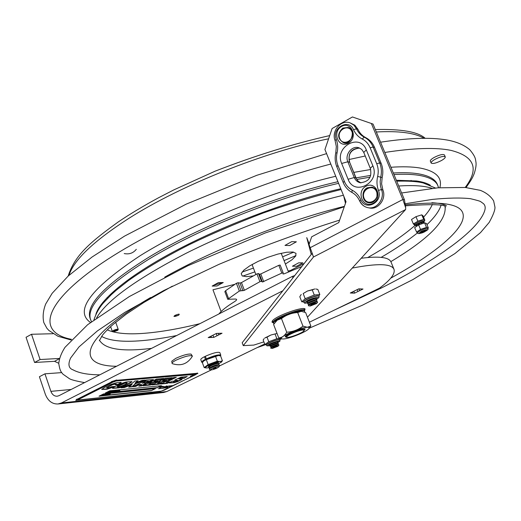 <?xml version="1.0" encoding="UTF-8"?>
<svg xmlns="http://www.w3.org/2000/svg" width="521" height="521" viewBox="0 0 521 521"><rect width="100%" height="100%" fill="white"/><g stroke="black" fill="none" stroke-linecap="round" stroke-linejoin="round"><path stroke-width="0.78" d="M358.93 288.849L359.653 290.659L357.901 291.519L357.152 289.643M357.901 291.519L354.567 293.147L353.818 291.272M352.43 291.962L352.88 293.095L350.294 293.004L358.78 288.849L363 289.018L359.653 290.659M354.567 293.147L352.88 293.095M351.994 293.062L351.695 292.32M218.195 333.368L218.761 334.886L217.042 335.745L216.228 333.551M217.042 335.745L213.786 337.38L212.965 335.179M211.083 336.136L211.578 337.465L208.192 337.588L216.489 333.42L222.037 333.245L218.761 334.886M210.419 337.51L210.093 336.638M213.786 337.38L211.578 337.465M352.261 268.081C377.53 263.196 391.44 263.6 393.98 269.279C395.367 273.701 390.568 279.972 379.594 288.087L309.389 322.225M264.668 343.971L219.523 365.924M211.213 369.962L166.759 391.577L163.607 392.495L58.013 403.977C52.178 404.166 47.945 400.916 45.32 394.228L39.407 376.735L44.943 373.824L61.667 372.619M58.013 403.977L61.432 402.948L282.818 290.777M393.98 269.279L391.03 262.03C389.018 257.231 379.073 255.974 361.203 258.266M294.671 275.609L292.372 276.41L58.958 395.7L57.193 396.227C54.295 396.299 52.198 394.677 50.895 391.356L44.943 373.824M292.932 277.836L292.372 276.41M58.756 363.254L54.516 361.32L34.581 362.479L40.091 359.536L59.453 358.461M34.581 362.479L26.05 337.282L31.507 334.274L53.064 333.714M40.091 359.536L31.507 334.274M172.347 363.665L172.099 363.489C171.722 362.818 173.102 361.685 176.228 360.083C184.922 356.273 190.302 354.944 192.353 356.097L192.275 356.39C187.527 363.971 180.885 366.393 172.347 363.665M172.099 363.489L171.787 361.183L175.798 358.337C182.917 355.127 188.016 353.726 191.109 354.13L192.353 356.097M303.71 331.102L305.15 328.998C303.111 327.676 285.808 334.352 285.189 336.703L286.517 337.413L287.664 337.289M275.629 321.581L275.739 321.444C278.227 318.077 295.843 311.063 301.203 311.317L301.939 311.356M278.755 337.927L273.59 324.433L277.25 320.141L281.477 318.565C286.25 314.905 291.656 312.9 297.693 312.541L301.21 311.317L305.619 312.528L310.848 325.97L307.416 327.286L302.975 326.159C298.201 329.832 292.782 331.851 286.719 332.209C284.668 335.791 282.011 337.693 278.755 337.927L282.213 338.93M286.719 332.209L281.477 318.565M302.975 326.159L297.693 312.541M308.797 328.712C306.491 331.87 288.953 338.924 283.3 338.969L282.297 338.943C275.622 338.507 299.907 327.201 307.41 327.292C309.122 327.273 309.585 327.742 308.797 328.712L310.848 325.97M206.323 358.865C213.955 355.582 218.774 354.352 220.793 355.172L219.829 352.587C217.811 351.747 212.985 352.971 205.359 356.26L206.323 358.865L207.26 358.8M206.381 359.236L205.443 359.301L204.486 356.69L205.495 356.625M220.793 355.172L220.507 355.863M202.428 362.583L201.738 362.238C201.614 361.626 202.851 360.643 205.443 359.301M201.738 362.238L200.787 359.646C200.663 359.028 201.894 358.044 204.486 356.69M206.967 367.943L208.687 367.67L210.855 365.833C214.659 364.133 217.361 363.365 218.95 363.528L221.353 362.102L221.132 361.607L220.083 361.541C215.186 361.756 201.959 367.943 206.329 367.956L206.967 367.943M208.797 366.895L208.38 366.348C210.829 364.589 213.994 363.345 217.882 362.616L218.429 362.623L218.468 363.3M221.054 362.479L222.408 360.799L220.083 361.541L217.322 361.164L208.146 364.583L204.18 367.592L206.283 367.956M204.18 367.592L202.369 362.668L203.731 360.936L206.323 359.633L208.146 364.583M206.323 359.633L218.455 355.485L220.585 355.889L222.408 360.799M215.492 356.214L217.322 361.164M218.403 355.485L217.837 355.491C212.392 356.436 207.703 358.24 203.776 360.89L203.763 360.91M215.59 368.119L213.356 368.634L216.143 367.605L215.59 368.119M212.294 368.393C216.3 366.667 218.599 366.1 219.178 366.686L217.237 367.989C214.046 369.409 211.786 370.053 210.451 369.923L212.294 368.393M210.451 369.923L209.208 369.109L211.5 367.565C215.31 365.866 218.006 365.097 219.595 365.254L219.178 366.686M209.208 369.109L209.729 367.956L211.65 366.66C214.847 365.234 217.114 364.589 218.449 364.72L219.595 365.254M208.576 367.377L209.097 366.23L211.012 364.928C214.203 363.502 216.469 362.857 217.811 362.994L218.95 363.528M277.608 346.022L277.94 346.302L272.372 348.432C272.639 347.598 274.391 346.797 277.608 346.022M272.372 348.432L270.822 348.223L270.673 347.82L278.475 344.707L278.956 345.117L277.94 346.302M270.673 347.82L271.688 346.628L277.029 344.498L278.8 344.713M271.48 346.869L270.093 346.289L277.888 343.176L278.37 343.6L277.563 344.544M270.093 346.289L271.109 345.104L276.443 342.974L278.214 343.183M277.302 341.652L277.784 342.082L276.983 343.02C287.475 337.217 263.092 345.234 268.615 345.775L270.9 345.345L269.513 344.759L277.302 341.652M316.195 303.17L316.488 303.58L310.275 306.009C310.47 304.954 312.444 304.01 316.195 303.17M308.764 305.814L308.321 305.208L317.191 301.652L317.615 302.258L316.488 303.58M308.321 305.208L309.448 303.886L315.524 301.451L317.387 301.666M308.093 304.101L307.65 303.489L316.514 299.933L316.944 300.545L316.117 301.516M307.65 303.489L308.784 302.167L314.847 299.738L316.703 299.946M307.429 302.388L306.986 301.763L315.843 298.22L316.267 298.839L315.446 299.803M218.898 313.961C221.646 310.483 226.856 306.381 234.528 301.659C237.25 299.875 237.342 299.002 234.795 299.047L227.736 299.288L239.334 291.044L244.401 290.327L259.92 281.692L261.444 281.281L258.462 273.505L259.451 274.261L262.428 282.011L281.815 273.095L283.157 272.809L283.04 273.987L284.166 273.818L301.724 266.583M261.444 281.281L262.428 282.011M240.943 290.51L238.006 282.753L240.018 283.046L242.949 290.77M228.498 298.377L225.613 290.698L236.397 283.287L239.334 291.044M263.756 281.692L260.78 273.955L259.451 274.261M283.137 272.783L280.142 265.039L278.807 265.326L281.815 273.095M244.401 290.327L241.464 282.61L256.938 273.916L259.92 281.692M225.613 290.698L224.851 291.623L227.736 299.288M241.464 282.61L240.018 283.046M258.462 273.505L256.938 273.916M260.78 273.955L278.807 265.326M238.006 282.753L236.397 283.287M99.804 374.827C87.938 374.762 79.049 373.114 73.129 369.897L72.836 369.728M484.647 210.823L484.537 211.148C477.764 231.109 435.068 260.826 381.6 287.885L334.541 309.995M298.663 262.831L302.909 262.858L296.69 266.238L292.418 266.231L298.663 262.831M218.358 282.629L223.255 282.532L217.075 285.97L212.158 286.088L218.358 282.629M291.734 241.646L296.377 241.809L289.663 245.547L284.994 245.411L291.734 241.646M253.44 275.883L246.44 276.651L242.161 275.883L241.21 273.642L243.789 270.178L249.65 265.912L258.058 261.412L267.911 257.283L277.869 254.085L286.57 252.255L292.88 252.008L296.019 253.349L295.668 256.065L291.949 259.79L285.397 264.036M174.9 315.407C178.911 313.805 180.155 313.733 178.625 315.192C174.62 316.794 173.382 316.866 174.9 315.407M430.287 185.222C427.005 183.249 422.407 181.829 416.507 180.976L396.351 180.273M340.773 188.732C290.484 200.285 226.869 223.952 178.475 249.22C130.055 274.534 100.423 299.074 95.91 314.248M431.147 163.04L430.339 161.132C430.151 160.26 431.421 159.035 434.143 157.453C439.496 154.763 442.928 153.929 444.446 154.952L445.26 156.867C443.749 155.857 440.31 156.691 434.957 159.374C432.228 160.956 430.958 162.174 431.147 163.04C432.658 164.05 436.084 163.223 441.411 160.559C444.152 158.977 445.435 157.746 445.26 156.867M423.847 231.799L425.468 230.393L420.532 232.457C420.642 232.926 421.75 232.705 423.847 231.799M416.657 232.151L414.631 227.638L418.637 224.916L424.595 222.845L426.491 223.516L428.347 227.964L427.988 228.205L428.177 227.911L426.627 227.377L421.027 229.207L416.839 231.858L416.657 232.151L417.803 232.867C417.712 232.294 418.832 231.428 421.163 230.262C424.745 228.68 426.914 228.172 427.682 228.726L427.526 228.563M427.656 228.459L427.988 228.205M416.481 232.099L416.839 231.858M420.141 229.631L421.027 229.207M418.637 224.916L420.499 229.39M425.931 227.501L426.627 227.377M424.595 222.845L426.458 227.319M423.983 231.624L421.014 232.496L425.156 230.764L423.983 231.624M345.475 203.288L343.723 196.033M106.473 394.208L104.506 395.192L106.473 394.208M103.204 395.042L104.955 394.345M103.204 395.244L105.196 394.41L103.204 395.244M104.923 394.71L102.644 395.335L104.382 394.423L105.574 394.247L104.923 394.71M108.55 392.32L110.491 391.349L108.694 392.059L109.384 391.46L107.222 392.456L109.469 391.33L109.006 391.877L111.045 391.173L108.589 392.066M110.081 391.877L111.839 391.18M111.553 391.571L109.898 392.053L111.481 391.375M111.807 391.545L109.527 392.17L111.273 391.251L112.464 391.082L111.807 391.545M112.035 391.629L113.493 391.03M113.363 391.043L111.448 391.922L113.363 391.043M118.554 390.75L116.242 391.545L118.554 390.75M117.726 391.063L118.41 390.77L117.694 390.965M117.974 391.369L118.371 391.056M193.148 375.153L190.569 376.175L193.226 375.198M192.816 375.608L190.302 376.273L192.816 375.608M165.717 386.523L169.898 385.866M169.625 386.022L171.305 385.722L170.25 386.172M170.771 385.937L171.533 385.703M171.559 385.761L172.698 385.579L171.552 385.989M171.585 386.068L170.256 386.523L171.5 386.009M171.507 386.022L170.914 386.146M170.934 386.191L170.282 386.263L171.194 385.833L170.634 386.009M170.054 386.152L169.41 386.322M169.423 386.361L168.908 386.413L169.403 386.048M168.96 386.263L168.329 386.328M168.342 386.348L166.088 386.53M166.095 386.549L165.352 386.712M165.372 386.771L164.708 386.745M164.799 386.829L165.632 386.562M164.734 386.816L164.004 387.064M164.03 387.136L164.779 386.712M163.991 386.862L163.464 386.914M163.614 386.803L162.884 387.012L163.776 386.556M161.595 387.012L163.815 386.575M171.064 386.217L170.354 386.478L171.057 386.191M163.828 386.823L164.349 386.673M162.233 386.335L160.676 387.103L162.891 386.276L161.315 387.083L164.148 386.445M164.174 386.51L163.815 386.836M161.881 387.025L162.871 386.608L161.881 387.025M161.601 387.031L162.656 386.348L159.498 387.279L162.305 386.335M169.423 386.1L168.824 386.282M162.024 388.184L162.715 387.937L162.005 388.125M160.807 388.386L159.139 388.692L160.26 388.165L159.602 388.549L161.92 388.158M161.946 388.23L160.813 388.405M160.064 388.484L160.546 388.275M160.937 388.269L161.341 388.099M158.436 388.738L160.67 387.832L158.436 388.738M167.195 387.279L167.521 387.149M165.828 387.839L166.753 387.533M166.954 387.481L166.14 387.761M166.766 387.565L167.821 387.096M167.873 387.227L167.046 387.468M157.179 387.793L105.275 393.062L109.781 390.809L161.497 385.67L157.179 387.793L160.943 385.729M105.789 392.808L157.114 387.604M116.971 391.134L117.557 390.75M117.753 390.633L118.866 390.236M119.042 390.268L119.869 390.307L119.224 390.743L119.941 390.503M116.242 391.545L116.645 391.141M113.669 391.492L116.027 390.672L114.053 391.655M111.025 391.115L116.027 390.672M114.763 390.945L115.089 391.115M113.129 390.757L114.021 390.75L113.506 391.375L110.953 392.079L113.194 390.958M107.222 392.456L109.801 391.297M109.677 391.388L111.045 391.173M115.063 391.356L116.528 390.62L114.555 391.61L115.362 391.525M114.014 391.551L114.568 391.278M115.056 391.03L115.447 390.835M115.988 390.568L116.528 390.62M119.224 390.743L119.648 390.535M153.838 381.515L158.11 381.118L155.642 382.336L151.364 382.74L148.759 384.023L153.434 383.58L150.523 385.012L143.093 385.735L156.482 379.106L163.744 378.454L160.807 379.907L156.248 380.323L153.838 381.515L156.15 380.05L160.709 379.633L162.956 378.526M143.803 385.384L150.426 384.745L152.633 383.658M148.759 384.023L151.266 382.466L155.545 382.062L157.309 381.19M106.531 387.637L112.451 384.446L116.3 383.853M115.922 384.498L118.104 384.296L121.256 382.401M101.725 389.291L106.812 388.953L113.793 386.478M112.529 387.429L106.916 389.239L101.706 389.454L104.096 387.676L110.165 384.648L116.417 382.727L121.132 382.368L119.68 383.821L118.202 384.583L115.245 384.856L116.404 384.101L115.219 384.094L112.556 384.732L106.59 387.813L109.293 387.67L111.67 386.68L114.62 386.4L112.432 387.142M133.448 386.387L135.453 386.191L139.022 384.42L141.64 384.55L139.12 384.693L135.551 386.465L132.731 386.738L146.232 380.03L153.408 379.646L150.94 381.287L144.805 383.547L153.272 379.535M139.498 385.8L141.504 385.605L145.333 383.56M148.648 381.164L145.815 381.046L142.168 383.182L145.965 382.577L147.586 381.815L148.648 381.164L145.913 381.326L142.168 383.182M144.805 383.547L145.509 383.658L141.601 385.879L138.788 386.152L141.64 384.55M182.812 378.103L184.447 377.953L187.052 376.468M174.685 380.167L178.019 380.421L174.939 380.46L174.965 379.92L180.943 377.197L187.221 376.566L184.447 377.953M184.538 378.213L182.161 378.435L183.164 377.823L182.357 377.816L179.524 378.591L178.84 379.027L182.011 379.027L181.849 379.555L177.44 381.704L173.936 382.72L169.279 382.968L171.989 381.268L174.405 381.04L173.356 381.678L173.649 381.112M169.332 382.805L173.838 382.453L177.348 381.444L182.057 379.034M178.742 378.767L181.061 377.718L183.027 377.64M173.265 381.411L175.29 381.574L178.019 380.421M115.265 381.385L112.94 382.121L78.521 399.47L77.961 399.926L78.352 399.985L161.321 391.141L195.518 374.794L195.883 374.28L115.161 381.092L112.836 381.834L78.424 399.184L77.961 399.926M170.465 386.074L170.067 386.172M164.538 387.507L162.545 388.34L164.532 387.487M165.769 387.279L163.49 388.256L165.769 387.279M164.786 388.008L167 387.188L164.779 387.989M169.371 379.119L164.916 379.529L162.519 380.708L166.694 380.323L164.252 381.522L160.064 381.919L157.479 383.195L162.051 382.759L159.166 384.172L151.898 384.882L165.19 378.324L172.288 377.686L169.371 379.119L171.5 377.758M126.147 381.952L131.95 381.632L130.647 382.811L124.083 386.1L119.153 387.852L112.562 388.366L113.884 387.162L121.465 383.43L126.147 381.952M141.999 380.408L145.255 380.115L135.714 383.664L131.904 386.816L128.648 387.136L131.989 384.615L124.408 387.546L121.009 387.878L131.233 384.081L134.848 381.053L138.169 380.753L135.056 383.078L141.999 380.408M173.701 377.562L176.293 377.328L166.14 382.31L170.185 381.926L167.182 383.397L160.507 384.042L173.701 377.562M99.003 396.201L103.477 393.961L155.453 388.64L151.155 390.743L99.003 396.201M196.143 374.332L195.785 374.019L115.161 381.092M164.343 390.105L159.752 391.603L75.779 400.356L77.062 399.327L111.507 381.952L116.802 380.271L197.902 373.381L164.343 390.105M116.802 380.271L197.316 373.277M77.062 399.327L111.507 381.952M116.697 379.978L111.409 381.659M76.965 399.04L75.779 400.356M197.902 373.381L197.218 373.01M162.519 380.708L164.818 379.255L169.279 378.852M164.252 381.522L165.906 380.395M160.064 381.919L164.154 381.255M157.479 383.195L159.967 381.652M159.166 384.172L161.256 382.831M152.601 384.531L159.068 383.905M124.571 383.313L117.238 386.875L119.706 386.738L124.48 384.739L127.28 383.124L124.473 383.033L119.869 385.019L117.323 386.374L117.238 386.875M127.28 383.124L126.981 382.759L124.473 383.033M130.647 382.811L131.839 381.509M112.575 388.197L119.055 387.565L123.985 385.82L130.55 382.531M131.904 386.816L135.616 383.384L144.135 380.219M129.091 386.803L131.806 386.543M131.051 384.98L131.937 384.335M130.107 385.351L130.953 384.7M124.408 387.546L130.009 385.071M122.07 387.481L124.311 387.266M135.056 383.078L137.629 380.805M166.14 382.31L175.512 377.399M167.182 383.397L169.397 382.004M161.204 383.703L167.091 383.13M108.277 394.801L108.7 394.586M109.807 394.15L110.237 393.935L109.807 394.15M110.237 393.935L109.521 394.182M105.854 394.273L107.593 393.987M104.506 395.192L105.893 394.267M102.617 395.172L104.311 394.228L105.535 394.215M101.022 395.556L103.503 394.41L101.53 395.4L102.09 395.446L100.95 395.361L103.256 394.436M107.274 394.657L109.846 393.759L107.274 394.657M106.512 394.983L106.916 394.586M109.319 393.707L109.846 393.759M107.86 394.293L109.143 393.674M107.092 394.39L107.827 394.189M151.155 390.743L154.893 388.692M99.518 395.947L151.09 390.561M165.737 387.533L166.147 387.383M159.647 388.08L159.218 388.379M164.734 387.644L165.378 387.363M161.256 388.282L160.807 388.392M165.932 386.295L166.831 385.924L165.906 386.224M172.249 385.664L171.292 386.054L172.236 385.631M191.969 375.621L191.096 375.947M191.116 375.986L192.633 375.335M192.679 375.472L191.897 375.687M108.01 394.501L108.687 394.208L107.971 394.404M307.449 317.23L405.618 209.54L313.499 256.983L309.025 244.492L311.675 236.808L338.741 222.604L346.022 201.718L324.928 149.52L332.118 128.518L352.437 116.965L373.043 124.063L404.472 199.862L405.69 207.788L402.87 199.504L404.472 199.862M312.287 253.128L242.187 342.746L243.274 345.631L253.792 345.091L263.867 341.867M243.274 345.631L313.499 256.983L312.066 253.356M405.618 209.54L405.69 207.788M273.089 322.753L271.969 322.121L272.418 320.851C275.935 315.759 304.824 305.593 305.15 309.318M371.362 123.477L402.87 199.504L310.275 247.651M372.059 187.15L367.383 187.834C361.157 190.784 362.036 201.686 368.594 202.741M382.889 189.918L381.457 189.585L380.499 186.166L380.141 181.679L380.734 177.166C381.854 172.197 381.509 167.449 379.692 162.917L381.131 163.32C382.942 167.84 383.287 172.575 382.16 177.531L381.606 183.835L382.889 189.918C386.654 198.814 378.181 210.087 369.422 207.977L367.963 207.697C376.742 209.807 385.234 198.508 381.457 189.585L378.461 190.367C383.404 202.174 365.436 211.546 360.806 199.712C358.871 195.44 355.967 192.242 352.105 190.132C348.569 188.185 345.977 185.235 344.329 181.288L337.934 165.509C336.377 161.543 336.078 157.388 337.041 153.031C338.103 148.29 337.836 143.737 336.26 139.381C331.454 127.99 348.842 118.065 353.525 129.664C355.446 133.864 358.35 136.984 362.238 139.016C365.82 140.891 368.451 143.816 370.138 147.782L376.722 163.744C378.337 167.782 378.643 172.015 377.64 176.443C376.546 181.256 376.82 185.893 378.461 190.367M381.131 163.32L374.56 147.423C372.665 142.982 369.715 139.719 365.709 137.622C362.245 135.818 359.659 133.044 357.947 129.306L354.86 125.196L350.105 122.871C340.884 119.374 331.135 131.201 335.081 140.527L336.319 146.512L335.778 152.79C334.703 157.616 335.036 162.239 336.774 166.674L337.934 165.509M348.21 127.495L342.968 128.12C337.289 133.669 337.452 138.514 343.45 142.663M351.935 131.637C355.394 139.934 343.013 146.824 339.725 138.501C336.279 130.289 348.569 123.314 351.935 131.637M376.546 191.637C380.083 200.11 367.429 206.739 364.068 198.24C360.552 189.846 373.108 183.125 376.546 191.637M221.099 311.538L212.959 289.78L234.925 284.303M239.986 283.04L241.23 282.727M288.12 271.044L290.536 270.438L290.79 271.089M290.536 270.438L304.114 263.528M311.239 254.411L306.739 237.628L309.22 243.932M413.472 224.023L414.514 224.942L414.716 224.362L413.355 223.939L413.752 223.691L414.716 224.362C418.532 221.64 421.756 220.448 424.381 220.8L424.244 220.644M424.882 220.279L424.485 220.526L424.882 220.279L423.032 215.844L421.756 214.834L415.966 216.664L411.512 219.491L413.355 223.939M421.398 223.437C422.303 221.998 420.948 222.317 417.334 224.382L419.516 224.336M421.756 214.834L423.723 219.38L418.337 220.969L413.752 223.691M424.771 220.194L423.723 219.38M415.966 216.664L417.822 221.132L418.337 220.969M423.098 219.458L423.612 219.295M417.477 224.232L421.561 222.447M423.729 221.77L415.66 225.157M417.425 221.386L417.822 221.132M277.901 341.887L277.823 341.6C274.697 341.906 271.864 342.987 269.324 344.85L269.461 345.11M280.493 338.559L276.859 338.715L268.758 341.737L264.883 344.537L266.563 344.909C265.788 343.899 275.837 339.588 279.002 339.568L279.933 339.894M264.147 338.604L263.157 339.992L264.883 344.537M267.019 337.165L264.857 337.966L270.816 335.049L267.019 337.165L268.758 341.737M279.914 339.386L280.819 338.657M279.829 339.471L279.985 339.972L279.061 339.738C275.902 339.751 265.847 344.068 266.628 345.071L266.615 344.98M276.944 333.466L270.848 335.036L276.957 333.466M276.859 338.715L275.114 334.15M316.429 298.572L316.306 298.175C312.737 298.448 309.552 299.699 306.739 301.913L306.928 302.291M303.665 302.141L304.134 301.118C306.654 298.572 318.526 294.534 318.709 296.149L319.822 294.534L314.267 295.023L305.182 298.696L301.789 301.835L303.385 301.77M303.183 293.557L307.423 291.031L303.183 293.557L305.182 298.696M312.255 289.878L307.468 291.018L314.762 288.966L312.255 289.878L314.267 295.023M303.528 301.776L303.684 302.245C305.619 303.261 302.688 303.58 308.295 302.734M301.789 301.835L299.796 296.729L301.223 294.45M319.822 294.534L317.817 289.429L315.759 288.973M288.504 272.034L281.496 254.001L280.78 253.356M252.431 264.297L252.333 265.254L255.876 274.508M303.027 330.001L304.101 330.607C303.528 332.632 288.829 338.305 287.045 337.185C284.31 336.416 298.663 329.956 303.027 330.001M304.101 330.607L304.498 329.493L303.32 329.168C299.074 329.103 284.896 335.224 286.003 336.631L287.045 337.185M113.93 331.095C116.176 330.086 117.466 329.832 117.798 330.334L113.265 331.916L113.93 331.095M117.798 330.334L118.228 329.383C117.388 329.005 115.74 329.383 113.298 330.516L112.328 331.441L113.265 331.916M61.432 402.948L166.759 391.577M50.895 391.356L71.156 389.467M54.516 361.32L59.387 358.735M274.209 323.437C268.862 320.708 307.501 305.996 304.31 311.968M304.446 312.02L304.739 310.529C304.153 306.459 270.783 319.334 273.082 322.74L274.105 323.593M96.639 317.836C106.662 300.565 136.307 279.145 185.561 253.558C233.61 229.338 294.502 206.889 343.404 195.245M398.728 186.01C413.57 185.033 424.713 185.815 432.156 188.368M164.721 277.146C213.857 249.344 287.208 220.409 344.407 206.349M176.71 335.524C164.122 338.038 152.575 339.738 142.083 340.63C123.269 342.238 109.768 340.845 101.582 336.442M440.994 205.476C439.092 211.174 434.416 217.563 426.966 224.649M417.796 232.646C407.741 240.709 395.53 248.947 381.17 257.361M445.09 206.85C446.562 220.793 428.477 239.054 390.841 261.627M151.539 348.386L145.112 349.077C119.667 351.525 104.447 348.569 99.465 340.213M116.548 366.27C75.441 365.918 79.081 339.34 150.589 297.53M405.143 204.877C449.297 199.953 468.294 205.463 462.14 221.418C455.895 236.469 428.067 257.511 390.737 278.168M199.901 323.671C179.048 328.803 160.475 332.02 144.18 333.316C127.638 334.586 115.33 333.433 107.254 329.852M432.358 204.401C430.698 208.328 427.774 212.581 423.58 217.153M416.045 224.531L415.315 225.176M415.022 225.437C403.013 235.837 387.279 246.524 367.813 257.504M465.214 187.456C479.346 168.804 474.631 156.456 451.062 150.406C436.07 147.28 413.987 147.957 384.811 152.451M365.234 156L349.005 159.537M330.796 164.043C245.593 186.199 143.282 232.236 92.048 270.125C40.364 308.178 39.739 333.232 71.533 339.36M439.861 187.658C442.576 177.557 435.856 170.992 419.692 167.964C412.104 166.707 402.525 166.473 390.952 167.254M370.692 169.501L353.779 172.399M335.739 176.274C271.949 191.077 190.439 224.284 140.286 255.622C90.576 288.543 73.962 310.829 90.452 322.479M438.61 187.755L437.327 184.323C435.165 179.035 428.653 175.499 417.777 173.714C411.173 172.692 403.02 172.444 393.322 172.979M370.633 175.395L356.012 177.882M337.934 181.705C277.797 195.355 199.146 226.759 149.644 256.716C105.333 284.29 85.483 304.824 90.087 318.311L91.449 321.717M437.933 185.756C435.784 180.5 429.278 176.997 418.415 175.238C411.811 174.229 403.664 173.994 393.974 174.548M338.591 183.333C278.455 197.029 199.777 228.439 150.243 258.351C105.9 285.886 86.024 306.361 90.602 319.783M369.969 177.192L356.787 179.471M421.743 231.109C427.572 229.025 428.438 229.312 424.341 231.962C418.532 234.046 417.666 233.76 421.743 231.109M178.162 315.433L173.903 316.338M295.941 255.59L284.062 260.604M254.867 271.864L242.701 276.137M222.91 282.538L213.473 285.352M69.019 275.296C73.8 259.979 93.728 241.008 128.798 218.397C180.663 185.294 264.759 151.709 328.595 138.801M376.325 131.982C398.962 130.758 414.866 132.868 424.042 138.306M417.341 181.1L416.657 181.803M103.705 302.564L102.728 302.499M293.707 252.138L282.597 256.833M253.421 268.094L242.037 272.079M108.003 297.888L106.857 297.823M411.147 180.409L410.333 181.23M382.16 177.531L377.64 176.443M352.092 192.483L351.981 192.444C355.348 194.281 357.894 197.094 359.62 200.891C361.346 204.577 364.127 206.844 367.963 207.697C364.251 206.883 361.541 204.662 359.842 201.028L360.806 199.712M343.385 182.578L343.157 182.428C345 186.876 347.943 190.217 351.981 192.444L352.105 190.132M336.774 166.674L343.157 182.428L344.329 181.288M373.043 202.044L368.523 202.728C361.9 201.757 360.949 190.764 367.22 187.801L371.968 187.13C375.98 188.107 377.595 191.507 376.813 197.322C374.905 201.594 372.137 203.398 368.523 202.728M365.989 186.225C355.869 191.526 362.857 208.739 372.984 203.34C383.235 198.058 376.084 180.696 365.989 186.225M366.315 149.892C359.829 132.601 334.189 147.013 341.665 163.457L348.087 179.257C354.293 196.593 380.473 182.708 372.873 165.828L366.315 149.892L363.769 152.438L370.288 168.316L372.873 165.828M341.555 126.46C331.656 131.963 338.494 148.811 348.399 143.203C358.428 137.713 351.434 120.722 341.555 126.46M341.665 163.457L347.826 161.77C344.563 154.678 351.87 145.326 358.845 147.762L361.717 149.416L363.769 152.438M359.594 148.029C351.252 148.596 347.859 153.317 349.409 162.194L347.826 161.77L354.247 177.537L355.817 177.915L357.868 181.002L360.91 182.891L358.083 181.106L355.817 177.915L349.702 162.409L356.11 178.117M370.288 168.316C372.241 177.068 368.861 181.881 360.161 182.76C357.419 182.044 355.446 180.305 354.247 177.537L348.087 179.257M370.138 147.782L373.114 146.981L379.692 162.917L376.722 163.744M336.26 139.381L335.081 140.527M337.041 153.031L335.778 152.79M374.56 147.423L373.114 146.981C371.212 142.526 368.256 139.257 364.244 137.153C360.773 135.343 358.181 132.562 356.462 128.817L353.85 125.118L350.105 122.871M362.238 139.016L364.244 137.153L365.709 137.622M353.525 129.664L356.462 128.817L357.947 129.306M342.798 128.068L348.119 127.463C356.553 129.052 350.835 146.622 343.372 142.643C337.289 138.534 337.094 133.676 342.798 128.068M348.497 142.005L343.372 142.643M417.087 225.45C410.828 226.335 425.598 219.406 423.658 222.369L422.844 223.053M265.45 344.127L265.495 344.505M277.465 338.689L275.674 339.158M269.95 341.294L268.191 342.147M280.396 338.956L280.376 338.565M308.328 302.701C305.326 303.385 304.368 303.144 305.449 301.978C309.604 298.207 324.27 295.153 315.674 299.829M315.719 299.829C318.767 297.908 319.783 296.742 318.78 296.338C318.605 294.717 306.726 298.761 304.205 301.301L303.684 302.245M306.517 298.155L304.681 299.158M319.308 295.003L319.015 294.606M315.088 294.951L312.932 295.557M302.284 301.379L302.61 301.757M272.379 320.903L273.082 322.74M304.023 308.692L304.739 310.529M275.739 321.444L275.407 321.835M218.612 364.798L219.054 363.814M209.657 368.126L208.68 367.67M217.973 363.072L218.188 362.603M209.019 366.4L208.556 366.178M269.911 344.29L269.513 344.759M277.016 341.581L277.628 341.659M310.275 306.009L308.549 305.801M309.148 304.238L307.885 304.088M308.478 302.525L307.227 302.375M307.488 301.184L306.986 301.763M315.264 298.142L316.026 298.233M280.142 265.039L283.157 272.809M431.889 202.715C442.082 203.424 442.446 204.245 445.312 205.163L446.523 205.893M93.962 319.809C96.118 313.284 99.198 307.742 103.191 303.17L111.26 294.704L116.163 290.301L128.081 280.884C144.454 269.142 164.812 257.087 189.149 244.733C210.784 234.216 235.492 223.633 263.274 212.985C290.451 203.444 316.397 195.629 341.105 189.546M396.722 181.178C408.21 180.839 417.041 181.432 423.215 182.962L435.465 188.035M84.591 382.603C76.594 381.177 71.592 379.907 69.586 378.8L62.95 374.163C61.126 371.864 60.026 371.421 58.756 363.541C59.309 358.305 61.393 352.899 65.008 347.318L87.678 324.668L129.351 296.54L187.814 265.769L265.436 232.887L344.264 206.759M401.619 192.985L437.796 187.827L465.273 187.462L480.362 190.36C486.334 192.75 490.756 196.254 493.628 200.872L494.95 207.097C495.191 209.891 493.263 215.004 489.167 222.441L480.512 232.613L454.84 253.629L412.925 279.556L362.473 305.169L309.214 328.223M281.672 338.845L279.881 339.51M265.977 344.537L257.25 347.579M73.129 369.897C68.629 368.36 67.782 364.413 70.589 358.064L78.984 346.921L97.368 330.933L125.02 312.274L163.861 290.49L218.892 264.388C259.282 247.442 299.523 232.685 339.607 220.123M405.032 203.77L432.235 199.426C447.962 197.869 460.688 197.622 470.424 198.683C477.099 200.279 480.544 201.288 480.772 201.712L483.501 203.685C485.305 205.469 485.65 207.957 484.537 211.148M99.342 340.662L102.39 335.342C103.829 333.277 107.333 329.689 112.914 324.583L126.303 314.111L143.952 302.401L172.353 286.153M405.286 205.828C432.358 203.958 445.761 204.388 445.501 207.111M466.041 187.527C472.195 178.82 472.625 177.368 474.182 173.669C475.777 168.726 476.37 164.936 475.973 162.291C475.386 159.472 476.07 157.283 469.864 149.84C465.136 145.672 458.623 142.617 450.313 140.67C434.104 137.082 410.854 137.59 380.558 142.194M326.582 153.617L256.84 175.297L186.381 204.063L124.61 236.072L92.1 256.996L68.205 276.032L52.139 293.33L45.698 303.99C43.152 310.542 42.52 316.722 43.79 322.532L46.877 328.23L48.902 330.477L58.02 336.305L70.973 339.972M427.682 228.726C428.959 229.09 427.363 230.386 422.902 232.607C419.242 233.812 417.542 233.903 417.803 232.867M425.156 230.764L425.331 230.36M421.014 232.496L420.603 232.34M68.179 276.058C74.829 254.925 91.084 241.594 118.267 221.933C130.191 213.897 143.594 205.854 158.495 197.791L173.89 189.859L215.121 171.168C254.938 155.688 293.134 143.829 329.695 135.59M375.322 129.56C401.398 128.889 418.018 131.8 425.175 138.306M124.219 253.551C129.136 254.561 133.168 253.154 136.313 249.312M359.607 148.036C351.03 149.201 347.728 153.988 349.702 162.409M419.483 223.392L421.17 222.623M414.514 224.942C414.573 225.56 415.387 225.749 416.956 225.515M422.941 223.034L424.016 222.135L424.381 220.8M270.881 345.364C267.625 346.1 266.205 346.003 266.628 345.071M279.985 339.972C279.367 341.45 281.744 340.05 277.009 343.026M285.769 336.012L286.003 336.631M304.257 328.875L304.498 329.493M110.621 326.621L112.328 331.441M115.688 322.238L118.228 329.383"/></g></svg>
